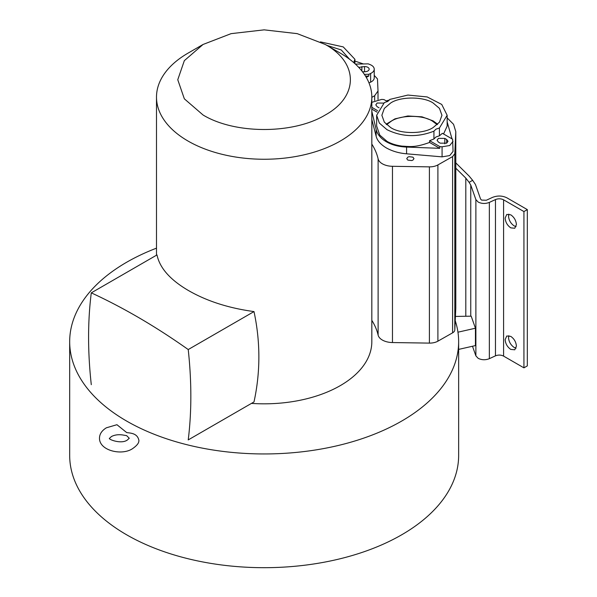 <?xml version="1.0" encoding="UTF-8"?>
<svg xmlns="http://www.w3.org/2000/svg" width="597" height="597" viewBox="0 0 597 597"><rect width="100%" height="100%" fill="white"/><g stroke="black" fill="none" stroke-linecap="round" stroke-linejoin="round"><path stroke-width="0.9" d="M254.001 311.582C260.486 341.947 260.486 372.065 254.001 401.93L188.227 439.907C191.712 411.818 191.712 381.699 188.227 349.551L254.001 311.582C228.472 308.104 206.487 301.007 188.033 290.284C170.048 279.687 159.705 267.904 156.996 254.919L91.289 292.858C123.624 307.783 155.936 326.686 188.227 349.551M91.289 292.858C87.684 321.387 87.684 351.999 91.289 384.669M126.639 432.541C130.071 433.183 137.549 432.9 138.937 440.601L138.773 441.638C138.429 443.675 136.332 446.026 132.474 448.705C121.907 455.847 99.393 450.765 99.483 438.25C99.505 434.116 101.796 430.631 106.37 427.803L116.945 424.706L126.639 432.534A10.209 5.895 -0 0 0 126.639 432.534M447.153 117.885L453.563 124.325L455.795 131.646L455.795 307.895A37.208 21.477 0 0 1 455.78 308.455L455.227 320.701A194.488 112.281 180 0 1 458.645 341.671A194.488 112.281 180 0 1 338.589 445.407A194.488 112.281 180 0 1 126.639 421.064A194.488 112.281 180 0 1 69.677 341.671A194.488 112.281 180 0 1 156.496 248.158M129.258 438.258L126.639 435.638A10.209 5.895 180 0 1 126.639 435.638L122.475 434.937C118.199 434.377 114.52 434.914 111.423 436.549L109.587 438.258M458.645 341.671L458.645 455.407A194.488 112.281 180 0 1 338.589 559.143A194.488 112.281 180 0 1 126.639 534.8A194.488 112.281 180 0 1 69.677 455.407L69.677 341.671M505.137 339.633L506.786 335.984L510.771 336.38C514.174 338.753 516.054 342.014 516.412 346.148L514.763 349.797L510.771 349.402C507.375 347.029 505.495 343.768 505.137 339.633M508.86 335.663L508.525 337.678C508.883 341.812 510.763 345.066 514.166 347.447L516.077 348.163M455.227 320.701L454.81 329.895A7.433 4.291 180 0 1 452.601 332.835L437.899 341.178A11.686 6.746 180 0 1 429.407 343.111L392.468 342.551A14.873 8.589 180 0 1 382.341 340.036A14.873 8.589 180 0 1 378.117 335.096A120.698 69.685 0 0 0 371.827 320.358M455.795 131.646L454.81 153.653L452.601 156.586L437.899 164.929A11.686 6.746 180 0 1 429.407 166.861L392.468 166.302A14.873 8.589 180 0 1 382.341 163.787A14.873 8.589 180 0 1 378.117 158.854L378.117 335.096M407.811 160.1L406.751 158.623L407.811 157.153L409.042 156.683L412.923 157.153L413.982 158.623L412.923 160.1L411.691 160.571L407.811 160.1M439.422 135.81L435.967 136.982L433.937 138.982L433.937 131.168L435.967 129.168L439.422 127.997L439.422 135.81L442.392 133.31L452.616 139.22L453.056 151.399L449.735 155.578L442.078 156.862L406.579 153.81C399.08 153.19 392.333 151.235 386.341 147.922C380.617 144.467 377.214 140.571 376.147 136.243L371.827 119.482M453.056 141.325L449.735 145.511L442.078 146.787L439.832 146.601L439.743 148.325L406.579 147.078C398.684 146.728 391.938 144.952 386.341 141.758C380.804 138.526 377.401 134.437 376.147 129.504L371.827 111.34M433.937 138.982L429.609 140.691L429.556 142.444C414.199 148.056 409.243 146.377 402.124 146.131C396.02 145.287 390.975 143.683 386.983 141.317L379.782 135.123L376.655 126.034M433.937 131.168C417.624 137.534 401.975 137.034 386.983 129.668L379.341 123.064L376.655 115.281L384.386 102.565L387.849 101.386L389.878 99.393L407.908 95.057L427.168 96.938L441.743 104.445L447.153 115.281L439.422 127.997M390.662 127.542L384.341 122.169L381.864 115.281L384.341 108.393L390.662 103.012C400.303 96.393 423.504 96.393 433.146 103.012L439.474 108.393L441.944 115.281L439.474 122.169L433.146 127.542C423.512 134.161 400.303 134.168 390.662 127.542M437.646 124.221L433.146 120.9L421.982 116.825L407.855 115.982L394.96 118.848L386.169 124.221M386.64 124.661L391.229 121.228C400.609 114.781 423.198 114.781 432.586 121.228L437.168 124.661M326.76 45.327L341.283 49.969L349.655 59.312M455.795 162.877L469.19 176.137L472.637 180.309L475.451 184.488L480.578 199.04L481.555 200.092L486.346 200.241L492.45 197.413C497.488 195.435 502.331 195.592 506.972 197.868L527.323 209.614L523.935 211.569L503.584 199.823C500.987 198.547 498.279 198.465 495.458 199.57L489.353 202.398C485.473 203.92 481.742 203.801 478.167 202.047L475.876 199.592L470.757 185.04L470.757 316.194M472.488 346.253L475.876 355.872L478.167 358.327C481.742 360.081 485.473 360.2 489.353 358.678L495.458 355.849C498.279 354.745 500.987 354.827 503.584 356.103L523.935 367.849L523.935 211.569M505.137 218.084L506.786 214.435L510.771 214.83C514.174 217.204 516.054 220.457 516.412 224.599L514.763 228.248L510.771 227.853C507.375 225.479 505.495 222.218 505.137 218.084M508.86 214.114L508.525 216.129C508.883 220.263 510.763 223.517 514.166 225.897L516.077 226.614M340.29 53.14L325.253 44.462C358.737 62.819 358.737 96.639 325.253 115.005C293.448 134.332 234.875 134.332 203.07 115.005L184.339 98.818L177.764 79.729L184.339 60.64L203.07 44.462L231.099 33.648L264.158 29.85L297.224 33.648L325.253 44.462L340.29 53.14A107.661 62.155 180 0 1 371.827 97.095A107.661 62.155 180 0 1 305.358 154.519A107.661 62.155 180 0 1 188.033 141.049A107.661 62.155 180 0 1 156.496 97.095A107.661 62.155 180 0 1 188.033 53.14L203.07 44.462M371.827 97.095L371.827 341.671A107.661 62.155 180 0 1 251.464 403.393M523.935 367.849L527.323 365.894L527.323 209.614M472.637 180.309L469.115 182.346L465.802 178.1L455.795 168.19M469.115 182.346L470.757 185.04M458.645 349.394L475.436 345.581L475.436 328.216L471.197 316.186L455.421 316.417M355.193 63.901L354.051 61.551L354.924 59.29L354.924 63.483M320.44 41.887L343.245 46.909L354.924 59.29M368.983 82.908L370.64 82.155L370.64 73.468L368.864 74.282L368.789 76.058L365.513 76.117M368.864 74.282L364.371 74.379M358.745 67.401L364.521 66.543C367.252 66.648 368.812 67.491 369.192 69.058L369.192 69.148M369.192 69.058C369.006 70.64 367.551 71.536 364.834 71.752L362.506 71.804M370.64 82.155C373.073 80.976 374.274 79.468 374.237 77.64L374.237 68.954C374.05 67.125 372.67 65.67 370.103 64.595L368.237 63.857L355.416 64.11M370.64 73.468C373.073 72.297 374.274 70.789 374.237 68.954M366.26 77.371L368.789 76.058M363.416 63.954L354.924 61.073M374.244 75.401L377.468 78.923L378.013 90.983L374.662 95.707L371.827 97.378M444.802 138.392L446.683 139.482L448.004 141.325L446.683 143.168L440.287 143.168L438.407 142.086L437.086 140.243L438.407 138.392L444.802 138.392L444.802 143.825M379.095 107.841L377.132 106.706L375.804 104.863L377.132 103.02L383.67 103.102M447.153 115.281L447.153 126.101L443.549 133.982M439.743 148.325L429.556 142.444M439.832 146.601L429.609 140.691M447.153 121.915L452.033 138.885M387.46 101.594L383.975 99.587L381.737 99.393L371.827 102.326M371.827 107.333L377.58 110.654M371.827 109.117L377.08 112.146M371.827 144.116A120.698 69.685 180 0 1 378.117 158.854M386.326 100.945A11.686 6.746 180 0 1 389.475 100.027M457.951 332.193L475.436 328.216M376.147 136.243L376.147 129.504M475.876 355.872L475.876 199.592M503.584 199.823L503.584 356.103M495.458 355.849L495.458 199.57M489.353 358.678L489.353 202.398M465.802 316.268L465.802 178.1M364.521 71.759L364.521 66.543M361.864 66.595L361.864 70.976M374.662 100.408L374.662 95.707M446.683 143.168L446.683 139.482M406.579 153.81L406.579 147.078M442.078 156.862L442.078 146.787M454.81 329.895L454.81 153.653M455.78 308.455L455.78 132.206M452.601 332.835L452.601 156.586M437.899 341.178L437.899 164.929M429.407 343.111L429.407 166.861M392.468 342.551L392.468 166.302M109.587 438.243L109.587 438.25C107.259 438.914 121.146 444.72 127.422 439.952L129.258 438.25M376.655 126.101L376.655 115.281M156.496 255.21L156.496 97.095M378.013 99.498L378.013 90.983"/></g></svg>
